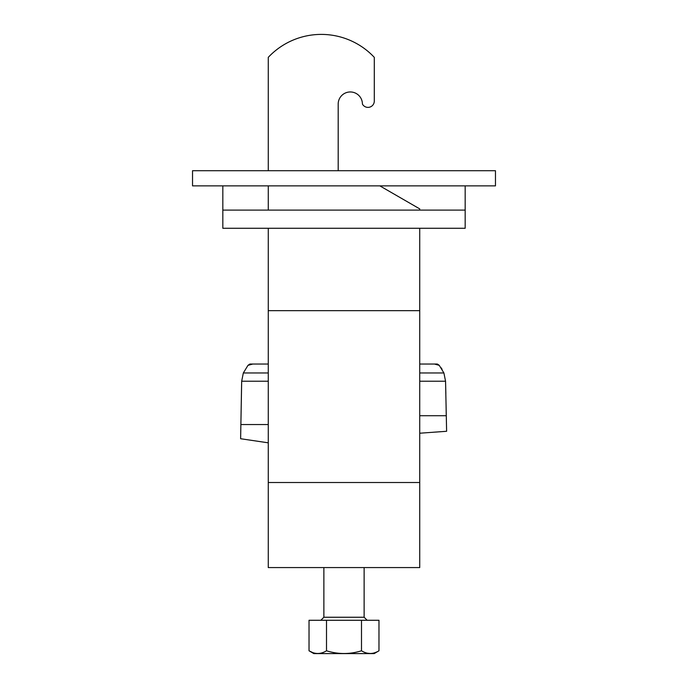 <?xml version="1.0" encoding="UTF-8"?>
<svg xmlns="http://www.w3.org/2000/svg" width="688" height="688" viewBox="0 0 688 688"><rect width="100%" height="100%" fill="white"/><g stroke="black" fill="none" stroke-linecap="round" stroke-linejoin="round"><path stroke-width="1.03" d="M419.732 415.715L446.245 415.715L446.125 407.924M445.85 393.57L445.557 381.221L443.898 372.965L419.732 372.965M442.049 369.25L441.154 367.822M443.898 372.965L439.262 365.354L437.895 364.356M419.732 433.216L446.615 431.281L445.557 381.221L419.732 381.221M268.268 442.823L240.619 438.729L241.6 384.386M268.268 424.548L240.877 424.548L241.677 381.221L243.337 372.965L247.972 365.354L249.882 364.038L247.972 365.354L252.737 364.038L249.882 364.038M439.262 365.354L434.498 364.038L437.353 364.038M434.498 364.038L419.732 364.038M268.268 364.038L252.737 364.038M362.421 104.077A12.117 12.117 0 0 0 350.304 91.96A12.117 12.117 0 0 0 338.186 104.077A12.117 12.117 0 0 1 350.304 91.96A12.117 12.117 0 0 1 362.421 104.077A6.321 6.321 0 0 0 374.298 101.05L374.298 57.353A72.704 72.704 0 0 0 268.268 57.353L268.268 170.719M268.268 185.872L268.268 210.107M268.268 228.278L268.268 567.566L419.732 567.566L419.732 482.52L268.268 482.52M268.268 310.658L419.732 310.658L419.732 482.52M338.186 104.077L338.186 170.719M379.853 185.872L419.732 208.894L419.732 210.107M419.732 228.278L419.732 310.658M374.298 57.353L374.298 101.05M378.976 650.788C373.154 654.383 367.323 654.383 361.492 650.788L361.492 620.275L378.976 620.275L378.976 650.788L374.169 653.6L313.831 653.6L309.024 650.788L312.464 652.473M367.409 653.222L370.402 653.523M374.453 652.852L376.551 652.052M361.492 650.788C349.822 654.426 338.161 654.426 326.508 650.788C320.677 654.383 314.846 654.383 309.024 650.788L309.024 620.275L326.508 620.275L326.508 650.788M361.492 620.275L326.508 620.275M495.472 170.719L192.528 170.719L192.528 185.872L495.472 185.872L495.472 170.719M222.826 185.872L222.826 228.278L465.174 228.278L465.174 210.107L222.826 210.107M465.174 185.872L465.174 210.107M268.268 381.221L241.677 381.221M268.268 372.965L243.337 372.965M367.168 620.275L364.133 617.248L323.867 617.248L320.832 620.275M323.867 617.248L323.867 567.566M364.133 617.248L364.133 567.566"/></g></svg>
